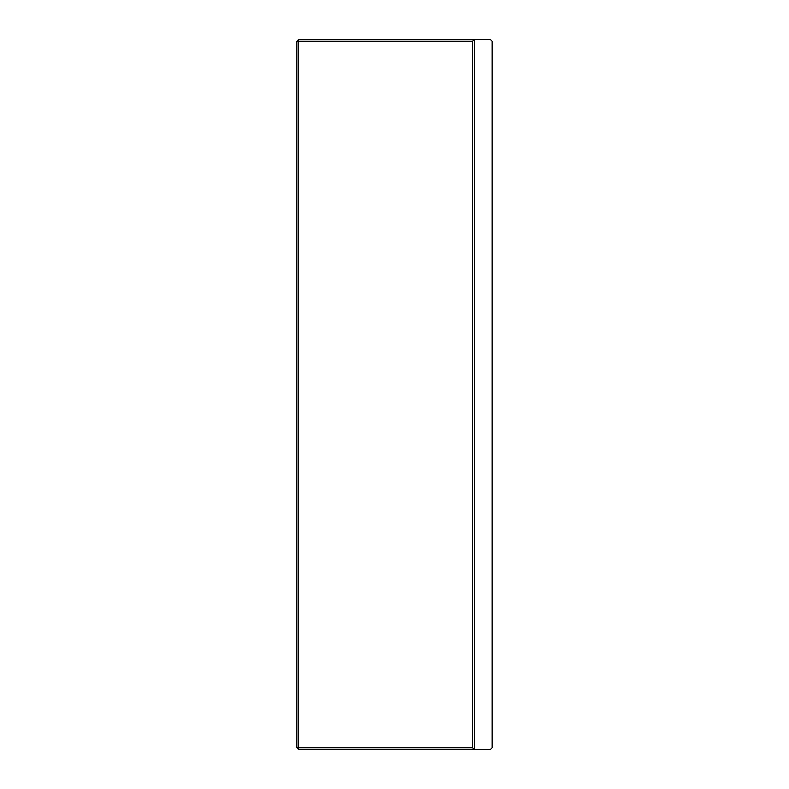 <?xml version="1.0" encoding="UTF-8"?>
<svg xmlns="http://www.w3.org/2000/svg" width="789" height="789" viewBox="0 0 789 789"><rect width="100%" height="100%" fill="white"/><g stroke="black" fill="none" stroke-linecap="round" stroke-linejoin="round"><path stroke-width="1.18" d="M472.611 41.225L474.386 39.45L490.363 39.45L492.139 41.225L492.139 747.775L490.363 749.55L298.637 749.55L298.637 747.775L472.611 747.775L472.611 41.225L298.637 41.225L298.637 747.775L296.861 747.775L296.861 41.225L298.637 41.225L298.637 39.45L474.386 39.45L474.386 749.55L472.611 747.775M298.637 749.55L296.861 747.775M296.861 41.225L298.637 39.45"/></g></svg>
